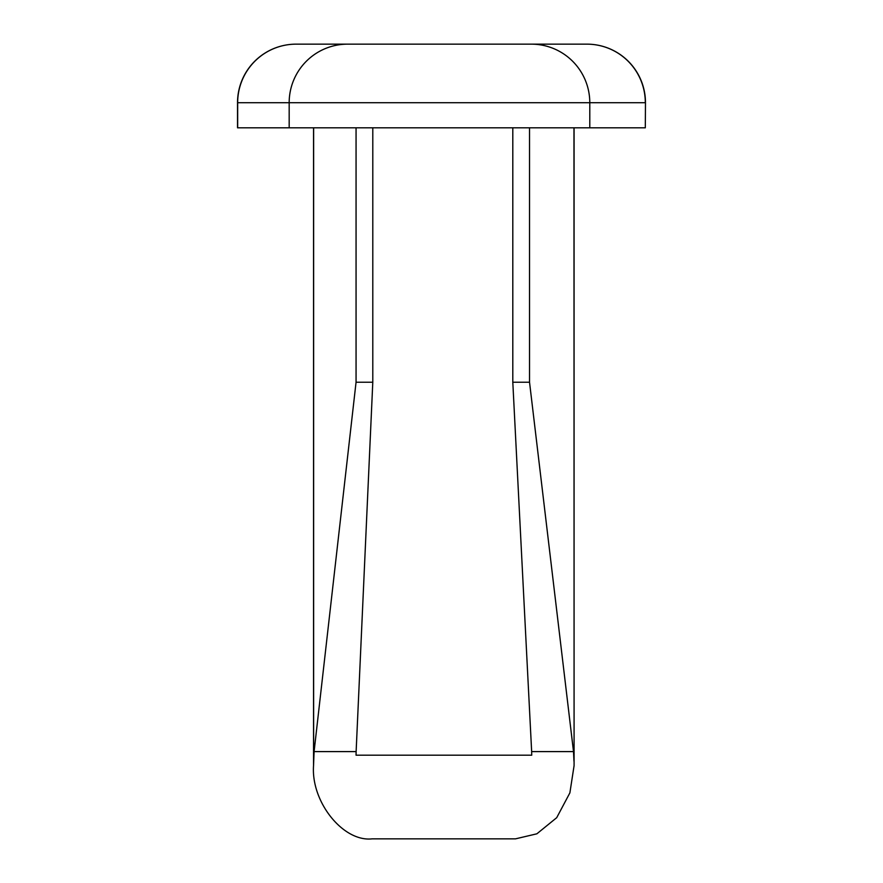 <?xml version="1.0" encoding="UTF-8"?>
<svg xmlns="http://www.w3.org/2000/svg" width="883" height="883" viewBox="0 0 883 883"><rect width="100%" height="100%" fill="white"/><g stroke="black" fill="none" stroke-linecap="round" stroke-linejoin="round"><path stroke-width="1.32" d="M296.081 44.15L586.864 44.15A58.554 58.444 -90 0 1 645.307 102.704L237.527 102.704A58.554 58.554 0 0 1 296.081 44.15M586.919 44.15A58.554 58.554 0 0 1 645.473 102.704L645.307 127.803L289.171 127.803L289.171 102.704A58.554 58.466 90 0 1 347.637 44.15M314.094 751.599L356.059 382.24L372.792 382.24L356.125 751.599L314.094 751.599L313.542 765.649C310.915 801.863 343.123 842.117 372.096 838.85L515.517 838.85L536.875 833.806L556.709 817.68L569.888 792.857L574.082 765.649L573.972 127.803M313.542 765.649L313.542 127.803M289.171 127.803L237.527 127.803L237.527 102.704M531.654 751.599L512.802 382.24L529.535 382.24L573.509 751.599L531.654 751.599L531.732 755.197L356.059 755.197L356.125 751.599M645.473 102.704L645.307 127.803M561.82 44.15L321.18 44.15M529.535 382.24L529.535 127.803M573.509 751.599L573.972 761.223M512.802 382.24L512.802 127.803M372.792 382.24L372.792 127.803M356.059 382.24L356.059 127.803M296.125 44.15A58.554 58.466 90 0 0 237.67 102.704L237.67 127.803M589.789 127.803L589.789 102.704A58.554 58.444 -90 0 0 531.345 44.15M313.631 761.422L313.631 127.803M574.082 765.649L574.082 127.803"/></g></svg>
